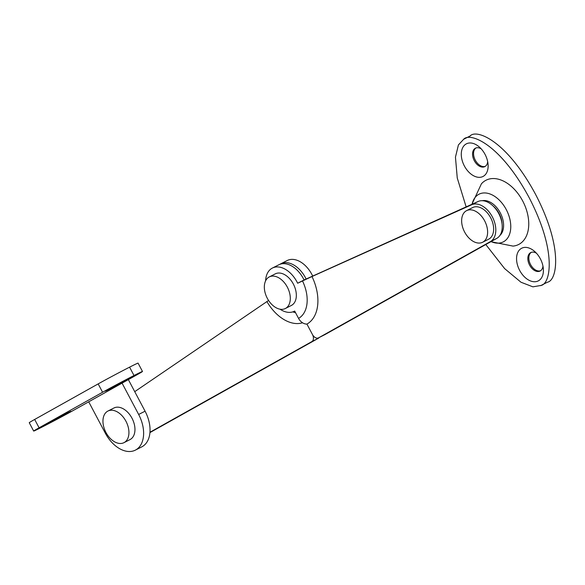 <?xml version="1.0" encoding="UTF-8"?>
<svg xmlns="http://www.w3.org/2000/svg" width="585" height="585" viewBox="0 0 585 585"><rect width="100%" height="100%" fill="white"/><g stroke="black" fill="none" stroke-linecap="round" stroke-linejoin="round"><path stroke-width="0.88" d="M280.018 309.194A24.226 15.671 -116.9 0 0 294.313 311.257A24.226 15.671 -116.9 0 0 294.679 311.059L298.555 318.386A9.455 7.21 -119.2 0 0 306.928 324.09L312.441 334.496L306.928 324.09A41.396 26.771 63.1 0 0 311.995 276.529L471.656 204.765A20.68 13.375 63.1 0 1 492.599 217.364A20.68 13.375 63.1 0 1 490.325 241.649L318.54 337.852A5.909 3.824 63.1 0 1 318.452 337.896A5.909 3.824 63.1 0 1 312.441 334.496A5.909 3.824 63.1 0 1 311.871 341.589L149.972 432.242M311.995 276.529L297.648 283.228A24.226 15.671 -116.9 0 0 272.376 268.062A24.226 15.671 -116.9 0 0 265.605 280.829M324.785 334.678A5.909 3.824 -116.9 0 0 324.88 334.635A5.909 3.824 -116.9 0 0 324.967 334.583L496.753 238.387A20.68 13.375 -116.9 0 0 499.027 214.103A20.68 13.375 -116.9 0 0 478.084 201.503L304.076 279.966A24.226 15.671 -116.9 0 0 278.804 264.8L272.376 268.062M297.648 283.228L304.076 279.966M279.835 264.34A24.226 15.671 63.1 0 1 280.815 263.776L287.235 260.508A24.226 15.671 63.1 0 1 312.631 275.93M149.943 432.593L318.298 338.32A5.909 3.824 -116.9 0 0 319.154 337.538M134.733 391.657L266.928 301.575A9.455 0.6 -30 0 1 268.588 300.485M292.844 311.863A29.542 19.108 -116.9 0 0 295.535 312.675M280.815 263.776A24.226 15.671 63.1 0 1 306.13 279.045M502.062 223.872A17.725 11.466 -116.9 0 0 492.884 205.803M285.348 308.522L291.374 305.458A17.725 11.466 -116.9 0 0 295.096 288.105A17.725 11.466 -116.9 0 0 275.316 273.853L269.29 276.917A17.725 11.466 -116.9 0 0 265.575 294.277A17.725 11.466 -116.9 0 0 285.348 308.522A17.725 11.466 -116.9 0 0 289.063 291.162A17.725 11.466 -116.9 0 0 269.29 276.917M482.654 242.241L488.68 239.185A17.725 11.466 -116.9 0 0 490.661 217.781A17.725 11.466 -116.9 0 0 472.622 207.58L466.596 210.644A17.725 11.466 -116.9 0 0 464.622 232.048A17.725 11.466 -116.9 0 0 482.654 242.241A17.725 11.466 -116.9 0 0 484.636 220.837A17.725 11.466 -116.9 0 0 466.596 210.644M123.969 442.662L130.002 439.598A17.725 11.466 -116.9 0 0 131.91 418.07A17.725 11.466 -116.9 0 0 113.943 407.994L107.918 411.058A17.725 11.466 -116.9 0 0 106.002 432.586A17.725 11.466 -116.9 0 0 123.969 442.662A17.725 11.466 -116.9 0 0 125.885 421.134A17.725 11.466 -116.9 0 0 107.918 411.058M133.921 376.243A18.318 0.366 152.1 0 0 137.65 373.998A18.318 0.366 152.1 0 0 126.733 379.394A18.318 0.366 152.1 0 0 109.015 388.901A18.318 0.366 152.1 0 0 105.285 391.131A18.318 0.366 152.1 0 0 115.903 385.91A18.318 0.366 152.1 0 0 133.921 376.243M67.209 413.602A18.318 0.366 152.1 0 0 70.939 411.357A18.318 0.366 152.1 0 0 60.021 416.754A18.318 0.366 152.1 0 0 42.303 426.253A18.318 0.366 152.1 0 0 38.573 428.491A18.318 0.366 152.1 0 0 49.191 423.262A18.318 0.366 152.1 0 0 67.209 413.602M105.293 433.134A29.542 19.108 -116.9 0 0 135.347 450.136A29.542 19.108 -116.9 0 0 138.652 414.458L122.068 383.138L88.708 401.815L105.293 433.134M135.347 450.136L141.775 446.867A29.542 19.108 -116.9 0 0 145.08 411.197L128.356 379.614M98.163 383.899L34.669 419.452L39.093 427.803L102.587 392.25L98.163 383.899A26.588 0.534 -27.9 0 1 129.585 367.153A26.588 0.534 -27.9 0 1 138.075 363.124L142.491 371.475A26.588 0.534 152.1 0 0 134.009 375.511A26.588 0.534 152.1 0 0 102.587 392.25M39.093 427.803A26.588 0.534 152.1 0 0 33.674 431.065L29.25 422.706A26.588 0.534 -27.9 0 1 34.669 419.452M33.674 431.065A26.588 0.534 152.1 0 0 40.614 427.81A26.588 0.534 152.1 0 0 73.695 410.224L88.708 401.815M142.491 371.475A26.588 0.534 152.1 0 1 137.073 374.729L122.068 383.138M134.009 375.511L129.585 367.153M540.328 258.775A18.318 11.846 -116.9 0 0 534.544 251.36A18.318 11.846 -116.9 0 0 518.997 250.475A18.318 11.846 -116.9 0 0 519.641 270.358A18.318 11.846 -116.9 0 0 535.209 281.729A18.318 11.846 -116.9 0 0 543.333 268.669A18.318 11.846 -116.9 0 0 540.328 258.775M536.452 253.232A10.34 6.684 -116.9 0 0 530.727 252.588A10.34 6.684 -116.9 0 0 529.571 265.078A10.34 6.684 -116.9 0 0 540.087 271.03A10.34 6.684 -116.9 0 0 542.953 266.021M531.246 252.369A10.34 6.684 -116.9 0 0 530.573 264.566A10.34 6.684 -116.9 0 0 540.577 270.738M464.366 165.95A18.318 11.846 -116.9 0 0 479.927 177.321A18.318 11.846 -116.9 0 0 488.058 164.261A18.318 11.846 -116.9 0 0 485.045 154.367A18.318 11.846 -116.9 0 0 479.269 146.959A18.318 11.846 -116.9 0 0 463.715 146.067A18.318 11.846 -116.9 0 0 464.366 165.95M490.873 241.678L513.023 246.102A36.036 23.312 -116.9 0 0 522.69 200.969A36.036 23.312 -116.9 0 0 481.397 183.836L471.912 204.275M485.799 244.523L504.628 268.603L520.994 282.241L532.913 286.833L541.037 285.443C550.405 284.01 557.308 251.718 529.03 197.416C500.021 143.53 469.901 131.969 463.649 139.281L458.413 144.934L455.452 157.146L457.258 178.008L466.143 206.871M470.479 135.8L463.649 139.281M481.177 148.831A10.34 6.684 -116.9 0 0 475.444 148.188A10.34 6.684 -116.9 0 0 474.289 160.67A10.34 6.684 -116.9 0 0 484.811 166.623A10.34 6.684 -116.9 0 0 487.671 161.614M475.963 147.961A10.34 6.684 -116.9 0 0 475.298 160.166A10.34 6.684 -116.9 0 0 485.294 166.337M540.635 285.663L547.465 282.182C556.832 280.749 563.735 248.449 535.458 194.154C506.449 140.261 476.329 128.707 470.077 136.012M302.54 281.034A32.519 21.031 63.1 0 1 298.555 318.386M318.54 337.852L324.967 334.583M490.325 241.649L496.753 238.387M471.656 204.765L478.084 201.503M266.928 301.575A38.42 24.848 -116.9 0 0 302.525 322.766M318.298 338.32L311.871 341.589M138.652 414.458L145.08 411.197M491.034 241.59A26.756 17.301 -116.9 0 0 508.884 235.894A26.756 17.301 -116.9 0 0 506.266 209.584A26.756 17.301 -116.9 0 0 486.727 193.116A26.756 17.301 -116.9 0 0 472.088 204.202M499.861 235.506A19.802 12.804 -116.9 0 0 500.27 212.838A19.802 12.804 -116.9 0 0 482.186 200.714M294.313 311.257L294.679 311.066M318.452 337.896L324.88 334.635"/></g></svg>

